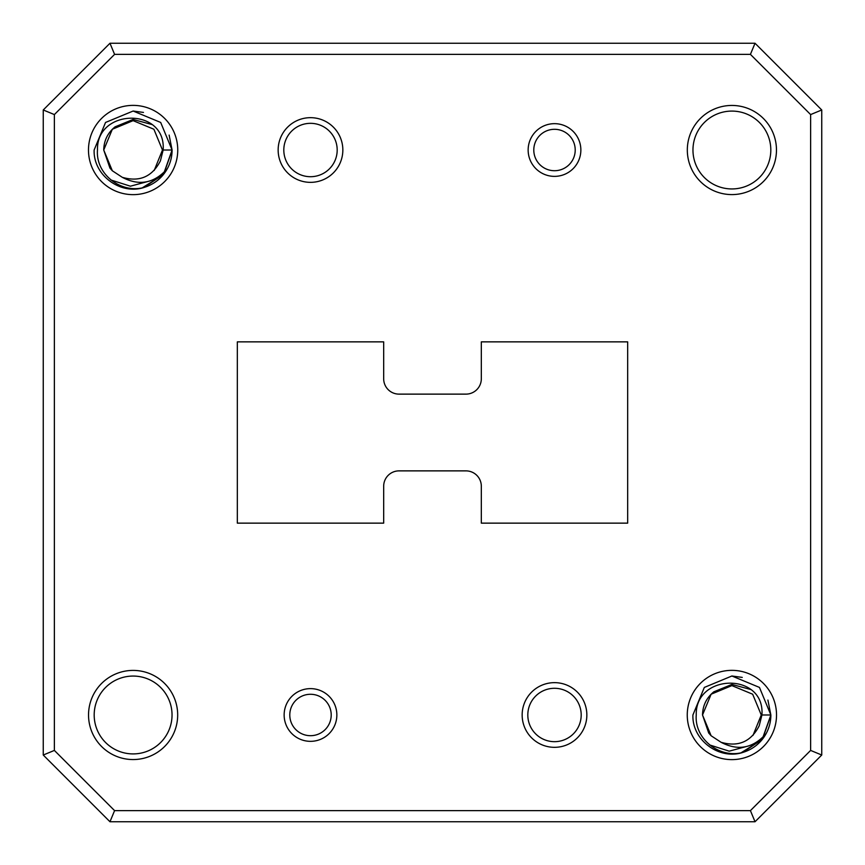 <?xml version="1.0" encoding="UTF-8"?>
<svg xmlns="http://www.w3.org/2000/svg" width="865" height="865" viewBox="0 0 865 865"><rect width="100%" height="100%" fill="white"/><g stroke="black" fill="none" stroke-linecap="round" stroke-linejoin="round"><path stroke-width="1.3" d="M342.843 150.013A32.34 32.34 0 0 1 310.503 182.353A32.34 32.34 0 0 1 278.152 150.013A32.34 32.34 0 0 1 310.503 117.672A32.34 32.34 0 0 1 342.843 150.013M283.807 150.013A26.696 26.696 0 0 0 310.503 176.709A26.696 26.696 0 0 0 337.188 150.013A26.696 26.696 0 0 0 310.503 123.327A26.696 26.696 0 0 0 283.807 150.013M776.467 150.013A44.58 44.58 0 0 1 731.887 194.593A44.58 44.58 0 0 1 687.318 150.013A44.58 44.58 0 0 1 731.887 105.444A44.58 44.58 0 0 1 776.467 150.013M692.962 150.013A38.925 38.925 0 0 0 731.887 188.938A38.925 38.925 0 0 0 770.812 150.013A38.925 38.925 0 0 0 731.887 111.088A38.925 38.925 0 0 0 692.962 150.013M586.848 714.987A32.34 32.34 0 0 1 554.497 747.328A32.34 32.34 0 0 1 522.157 714.987A32.34 32.34 0 0 1 554.497 682.647A32.34 32.34 0 0 1 586.848 714.987M527.812 714.987A26.696 26.696 0 0 0 554.497 741.673A26.696 26.696 0 0 0 581.193 714.987A26.696 26.696 0 0 0 554.497 688.291A26.696 26.696 0 0 0 527.812 714.987M331.209 714.987A20.706 20.706 0 0 0 310.503 694.281A20.706 20.706 0 0 0 289.786 714.987A20.706 20.706 0 0 0 310.503 735.693A20.706 20.706 0 0 0 331.209 714.987M284.142 714.987A26.361 26.361 0 0 1 310.503 688.627A26.361 26.361 0 0 1 336.853 714.987A26.361 26.361 0 0 1 310.503 741.337A26.361 26.361 0 0 1 284.142 714.987M177.682 714.987A44.58 44.58 0 0 1 133.113 759.557A44.58 44.58 0 0 1 88.533 714.987A44.58 44.58 0 0 1 133.113 670.407A44.58 44.58 0 0 1 177.682 714.987M94.188 714.987A38.925 38.925 0 0 0 133.113 753.912A38.925 38.925 0 0 0 172.038 714.987A38.925 38.925 0 0 0 133.113 676.062A38.925 38.925 0 0 0 94.188 714.987M575.214 150.013A20.706 20.706 0 0 0 554.497 129.307A20.706 20.706 0 0 0 533.792 150.013A20.706 20.706 0 0 0 554.497 170.719A20.706 20.706 0 0 0 575.214 150.013M528.147 150.013A26.361 26.361 0 0 1 554.497 123.663A26.361 26.361 0 0 1 580.858 150.013A26.361 26.361 0 0 1 554.497 176.374A26.361 26.361 0 0 1 528.147 150.013M748.906 745.846L729.206 751.166L709.7 744.96M721.075 742.289L711.116 735.758L702.521 714.987L711.116 694.217L731.887 685.61L752.658 694.217L761.265 714.987L752.993 735.412L761.265 714.987L752.658 694.217L731.887 685.61L711.116 694.217L702.521 714.987L711.116 735.758L721.075 742.289L711.116 735.758L702.521 714.987L711.116 694.217L731.887 685.61L752.658 694.217L761.265 714.987L752.993 735.412L761.265 714.987L752.658 694.217L731.887 685.61L711.116 694.217L702.521 714.987L711.116 735.758L721.075 742.289L711.116 735.758L702.521 714.987L711.116 694.217L731.887 685.61L752.658 694.217L761.265 714.987L752.993 735.412L761.265 714.987L752.658 694.217L731.887 685.61L711.116 694.217L702.521 714.987L711.116 735.758L721.075 742.289C738.31 747.241 751.015 741.748 759.2 725.8L761.935 714.987C765.071 671.975 695.06 673.154 696.249 714.987C694.249 739.413 720.588 759.416 743.727 752.128A38.979 38.979 0 0 0 766.12 733.639C753.101 748.29 738.094 751.177 721.075 742.289L711.116 735.758L708.716 733.023L702.521 714.987C702.715 705.548 706.489 697.817 713.852 691.805L731.877 684.431L750.755 689.513M150.132 180.882L130.42 186.191L110.925 179.996M122.3 177.325L112.342 170.783L103.735 150.013L112.342 129.242L133.113 120.646L153.883 129.242L162.479 150.013L154.208 170.448L162.479 150.013L153.883 129.242L133.113 120.646L112.342 129.242L103.735 150.013L112.342 170.783L122.3 177.325L112.342 170.783L103.735 150.013L112.342 129.242L133.113 120.646L153.883 129.242L162.479 150.013L154.208 170.448L162.479 150.013L153.883 129.242L133.113 120.646L112.342 129.242L103.735 150.013L112.342 170.783L122.3 177.325L112.342 170.783L103.735 150.013L112.342 129.242L133.113 120.646L153.883 129.242L162.479 150.013L154.208 170.448L162.479 150.013L153.883 129.242L133.113 120.646L112.342 129.242L103.735 150.013L112.342 170.783L122.3 177.325C139.535 182.277 152.24 176.774 160.425 160.825L163.15 150.013C166.296 107.011 96.285 108.179 97.475 150.013C95.474 174.438 121.814 194.441 144.952 187.154A38.979 38.979 0 0 0 167.334 168.675C154.327 183.326 139.319 186.202 122.3 177.325L112.342 170.783L109.931 168.059L103.735 150.013C103.941 140.573 107.714 132.853 115.067 126.841L133.102 119.457L151.97 124.538M177.747 150.013A44.634 44.634 0 0 1 133.113 194.647A44.634 44.634 0 0 1 88.479 150.013A44.634 44.634 0 0 1 133.113 105.379A44.634 44.634 0 0 1 177.747 150.013M776.521 714.987A44.634 44.634 0 0 1 731.887 759.621A44.634 44.634 0 0 1 687.253 714.987A44.634 44.634 0 0 1 731.887 670.353A44.634 44.634 0 0 1 776.521 714.987M144.952 187.154C121.057 195.793 93.16 175.411 94.134 150.013L105.541 122.452L133.134 111.034L160.685 122.452L172.092 150.045L163.344 174.622L142.12 187.943L163.344 174.622L172.092 150.013L163.344 174.622L142.12 187.943L163.344 174.622L172.092 150.013L163.344 174.622L142.12 187.943L163.344 174.622L172.092 150.013L169.129 135.091M172.092 150.294L163.755 174.114L144.141 187.402M163.15 150.013L172.092 150.013A38.979 38.979 0 0 1 167.334 168.675L160.674 177.585L157.279 180.601M105.541 122.452L133.113 111.034L143.471 112.428M767.904 700.066L770.866 715.009M770.866 715.258L762.53 739.078L742.916 752.377M761.935 714.987L770.866 714.987L762.119 739.597L740.894 752.918L762.119 739.597L770.866 714.987L762.119 739.597L740.894 752.918L762.119 739.597L770.866 714.987L762.119 739.597L740.894 752.918L762.119 739.597L770.866 714.987L759.459 687.426L731.909 675.998L704.326 687.426L692.908 714.987C691.935 740.375 719.831 760.768 743.727 752.128M770.866 714.987A38.979 38.979 0 0 1 766.12 733.639L759.459 742.548L756.053 745.576M704.326 687.426L731.887 675.998L742.246 677.403M481.318 486.217L481.318 523.141L627.676 523.141L627.676 341.859L481.318 341.859L481.318 378.784A15.343 15.343 0 0 1 465.976 394.126L399.025 394.126A15.343 15.343 0 0 1 383.682 378.784L383.682 341.859L237.324 341.859L237.324 523.141L383.682 523.141L383.682 486.217A15.343 15.343 0 0 1 399.025 470.874L465.976 470.874A15.343 15.343 0 0 1 481.318 486.217M821.75 109.974L821.75 755.026L755.026 821.75L109.974 821.75L43.25 755.026L43.25 109.974L109.974 43.25L755.026 43.25L821.75 109.974L810.624 114.58L750.42 54.376L114.58 54.376L54.376 114.58L54.376 750.42L114.58 810.624L750.42 810.624L810.624 750.42L810.624 114.58M481.318 341.859L627.676 341.859M627.676 523.141L481.318 523.141M383.682 523.141L237.324 523.141M237.324 341.859L383.682 341.859M755.026 821.75L750.42 810.624M810.624 750.42L821.75 755.026M109.974 821.75L114.58 810.624M750.42 54.376L755.026 43.25M43.25 755.026L54.376 750.42M114.58 54.376L109.974 43.25M43.25 109.974L54.376 114.58"/></g></svg>
